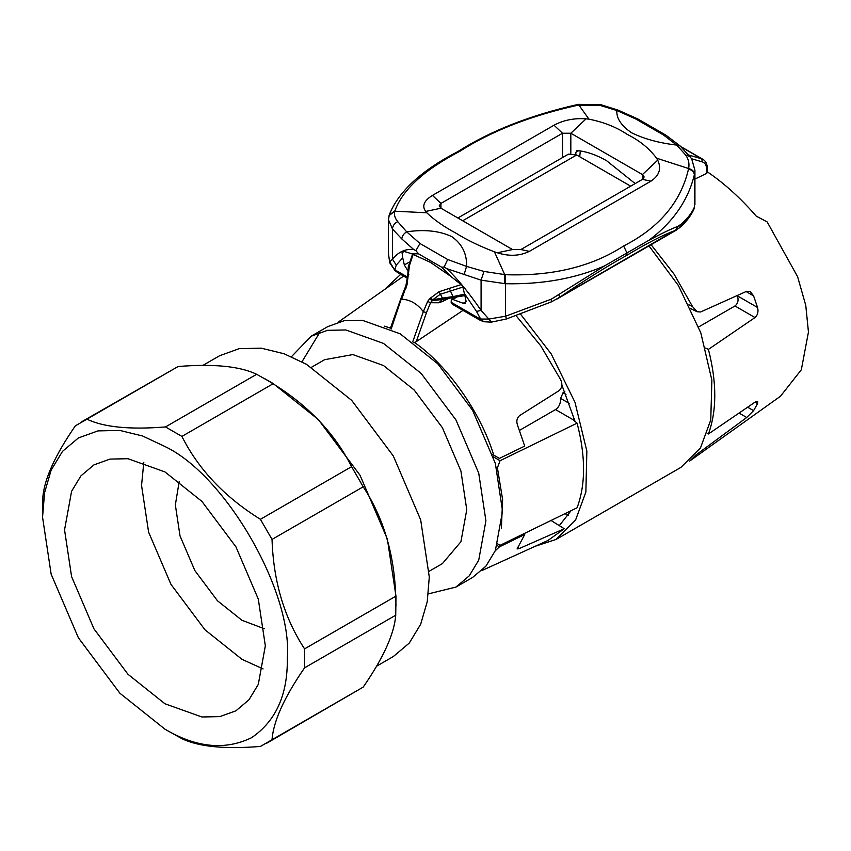 <?xml version="1.0" encoding="UTF-8"?>
<svg xmlns="http://www.w3.org/2000/svg" width="851" height="851" viewBox="0 0 851 851"><rect width="100%" height="100%" fill="white"/><g stroke="black" fill="none" stroke-linecap="round" stroke-linejoin="round"><path stroke-width="1.28" d="M164.945 729.169L119.885 693.235L78.398 637.814L51.145 574.17L42.55 517.185L44.592 492.644L51.145 470.124L62.495 451.37L78.398 437.946L97.971 430.893L119.895 430.436L142.67 436.02L164.945 446.52C225.494 475.166 292.808 591.743 287.33 658.504C287.755 694.82 275.809 721.233 251.481 737.743C225.026 750.55 196.177 747.689 164.945 729.169L181.901 738.668C198.602 746.731 224.77 749.316 260.417 746.444L272.033 739.732C273.405 721.244 284.245 697.277 304.562 667.844L395.726 615.209C394.364 633.697 383.524 657.663 363.207 687.097L272.033 739.732M86.951 419.16L178.114 366.515C213.761 363.643 239.939 366.238 256.64 374.302L165.477 426.936C129.82 429.808 103.652 427.213 86.951 419.16L75.335 425.862C55.017 455.296 44.178 479.262 42.805 497.75L42.55 517.185M260.417 519.312C224.77 497.144 198.602 469.518 181.901 436.414L273.065 383.78C308.711 405.938 334.89 433.574 351.591 466.678L260.417 519.312L272.033 539.428L363.207 486.793C383.524 517.802 394.364 554.288 395.726 596.243L304.562 648.877C284.245 617.858 273.405 581.382 272.033 539.428M256.64 374.302L273.182 383.546L318.391 419.607L360.016 475.22L387.365 539.087L395.992 596.253L395.726 615.209M273.182 383.546L264.852 378.738L273.065 383.78M351.591 466.678L363.207 486.793M395.726 596.243L395.992 605.869M363.207 687.097L266.406 743.402M80.962 422.192L178.114 366.515M304.562 648.877L304.562 667.844M165.477 426.936L181.901 436.414M264.321 628.74L241.961 620.294L217.441 600.742L194.858 570.574L180.029 535.939L175.349 504.93L179.221 481.336M263.087 668.918L241.961 659.312L205.006 629.836L170.966 584.371L148.606 532.162L141.553 485.421L143.808 462.306M164.945 703.777L127.99 674.3L93.95 628.836L71.59 576.627L64.548 529.886L71.59 491.282L80.909 475.89L93.95 464.88L110.002 459.093L127.99 458.721L164.945 471.911L201.9 501.388L235.94 546.853L258.289 599.072L265.342 645.813L258.289 684.417L248.971 699.799L235.929 710.808L219.877 716.595L201.9 716.978L164.945 703.777M202.836 365.419L219.643 355.718L239.28 348.633L261.278 348.176L284.138 353.782L306.488 364.324L351.686 400.374L393.322 455.987L420.671 519.855L429.287 577.031L427.245 601.646L420.671 624.251L409.278 643.069L393.322 656.536L376.514 666.237M311.445 367.302L324.625 359.686L352.857 354.58L383.503 365.526L414.15 389.971L442.371 427.67L460.912 470.965L466.763 509.728L460.912 541.747L442.371 563.639L429.191 571.244M291.446 356.707L311.083 336.241L327.465 330.337L345.804 329.954L383.503 343.41L421.192 373.472L455.913 419.851L478.719 473.113L485.91 520.791L478.719 560.171L469.22 575.861L455.913 587.094L428.372 593.87M301.945 361.803L319.891 332.262M311.083 336.241L327.741 326.624L344.112 320.721L362.452 320.338L400.151 333.794L437.85 363.866L472.56 410.235L495.367 463.497L502.558 511.174L495.367 550.554L485.868 566.245L472.56 577.478L455.913 587.094M400.651 274.373L386.173 287.915M535.311 546.225L556.075 539.46L575.595 520.004L585.871 492.059L586.85 451.083L574.968 402.268L551.225 353.952L520.652 314.296M561.83 384.95L575.18 421.788M571.053 510.706L559.458 525.439M457.87 217.984L568.415 154.159L576.659 154.978L630.687 186.167M648.994 245.896L678.385 285.542L700.83 332.89L711.872 380.227L710.766 419.958L700.49 447.903L680.97 467.348L556.075 539.46M681.343 146.883L702.926 159.339C705.745 160.988 707.224 164.02 707.362 168.434L706.67 169.392L706.67 173.37L707.362 172.455M691.682 158.775L702.362 161.903L701.692 158.829L702.926 159.35M689.618 461.082L780.495 396.226L801.334 369.749L808.45 332.06L805.769 305.371L797.61 276.724L767.187 221.951L756.199 216.09C740.976 198.538 725.041 184.018 708.383 172.54L706.628 171.359M706.67 173.37L694.927 179.082M391.162 329.06L401.491 298.233M390.503 328.071L400.938 298.393M384.578 326.178L390.481 328.146M461.253 284.564L439.073 291.712L429.702 298.658L427.649 301.435L423.319 311.679C417.405 303.807 410.193 299.637 401.672 299.18L405.576 288.308M405.821 288.829L406.342 286.01M406.842 285.468L407.076 284.425L406.438 284.606M407.076 284.425L409.48 265.416L413.182 254.258M430.436 297.914L432.733 299.786L440.244 294.286L463.327 286.915M429.702 298.658L432.01 300.839L432.733 299.786L442.435 298.105L439.073 291.712M427.649 301.435L430.553 302.722L432.01 300.839L441.126 299.563M412.682 341.921L423.319 311.679L426.468 312.657L430.553 302.722L438.967 302.765L442.329 299.35L442.435 298.105L453.104 296.584L452.806 297.371M413.841 342.762L416.267 341.655L426.468 312.657M443.722 299.18L443.105 301.211L448.605 298.478M463.018 310.381L416.267 341.655M464.518 294.223L453.104 296.584L449.147 288.308M579.744 156.754L580.286 150.946M492.569 454.455L499.42 458.402L524.705 446.094L517.674 425.596C516.142 421.49 516.759 418.171 519.525 415.639L559.192 390.577C562.192 387.673 562.649 384.003 560.575 379.535L540.747 345.836L516.185 315.838M414.043 342.187C447.062 364.696 480.73 412.405 493.74 455.125M338.272 322.103L403.608 276.086M651.1 244.684L674.056 274.139L692.523 306.562L688.927 304.775M497.41 543.768L500.08 545.321L577.095 507.76C585.711 484.527 585.711 456.327 577.095 423.149L500.08 460.71L497.41 467.795L502.611 499.558L501.367 528.471M755.007 402.161L757.55 403.629L757.677 401.31L755.007 402.161L708.415 433.989L707.224 433.436M523.556 533.875L524.705 534.534L517.078 548.959L519.525 548.448L517.44 547.246M519.514 430.372L555.522 409.576L572.723 419.511L574.255 418.384M565.958 394.438L563.022 392.736L560.618 398.406C560.703 403.491 559.001 407.214 555.522 409.576M563.022 392.736L564.819 391.705M698.65 326.944L734.966 305.977L755.007 317.551C757.752 315.083 758.603 311.732 757.55 307.488L737.392 295.85C738.774 300.18 737.966 303.562 734.966 305.977M739.062 413.054L746.731 417.49L753.592 410.661L747.614 407.204M746.731 417.49L695.969 454.945L690.767 460.019M757.55 403.629L753.592 410.661M572.723 419.511L577.095 423.149M519.525 548.448L564.256 528.716L551.023 520.472M497.271 545.619L499.42 546.853L495.271 550.788M524.705 534.534L499.42 546.853M746.093 291.542L753.592 295.882L750.252 291.563L746.731 291.255L700.618 311.977L697.107 311.753L692.523 306.562M753.592 295.882L757.55 307.488M755.007 317.551L708.415 349.378C716.893 382.482 716.893 410.682 708.415 433.989M708.415 349.378L705.628 348.08M497.41 467.795L496.612 468.007M493.346 456.817L500.08 460.71M564.256 528.716L548.065 540.417L481.751 570.617M618.411 110.258L616.815 110.502C616.379 118.385 621.315 125.81 631.612 132.767C643.962 138.883 658.993 142.989 676.715 145.085L680.172 145.989L666.142 135.32L663.429 134.947L676.715 145.085L685.651 154.999C688.576 159.094 689.565 163.605 688.619 168.53L688.502 169.062C680.8 202.144 659.185 227.791 623.655 245.982L627.027 253.13L626.028 255.768C647.143 243.099 663.652 234.631 675.556 230.366L677.97 226.313C670.333 229.259 660.695 233.908 649.079 240.227M576.553 150.744L577.361 150.584C586.733 151.521 596.487 154.914 606.635 160.743L635.144 183.582M693.767 209.633L694.373 207.219L694.373 174.721C688.172 200.304 673.067 222.132 649.058 240.195L604.412 265.98C575.35 278.543 542.406 284.457 505.568 283.734L505.515 274.713C552.437 276.256 591.817 266.682 623.655 245.982M679.279 227.972L681.268 224.121L677.97 226.313M626.028 255.768C607.423 266.033 585.371 279.819 559.862 297.159L679.428 227.845C685.938 222.271 690.746 216.133 693.852 209.431L694.373 207.219C691.778 213.048 687.406 218.686 681.268 224.121M656.578 158.19L657.695 160.169C661.663 168.498 659.408 175.497 650.93 181.167L529.375 251.353C519.897 256.045 509.206 256.523 497.292 252.779L494.42 251.811C479.73 246.216 466.965 240.025 456.104 233.248C443.945 226.738 434.18 219.92 426.808 212.771L425.691 211.442C421.724 206.016 423.979 200.666 432.457 195.4L554.012 125.214C563.479 120.119 574.18 117.991 586.094 118.832L588.966 119.161C603.646 122.076 616.422 127.161 627.283 134.415C639.431 140.447 649.196 148.372 656.578 158.19L688.619 168.53C692.193 169.509 694.161 171.359 694.522 174.104L694.373 174.721C694.022 171.976 692.065 170.094 688.502 169.062M694.522 174.104L694.916 170.285L691.661 158.754L680.172 145.989M650.93 181.167L642.441 179.38L644.164 176.976L642.441 174.572L570.83 133.235L562.511 133.235L440.946 203.41L439.222 205.814L440.946 208.218L512.547 249.556L520.876 249.556L642.441 179.38L642.441 174.572L657.695 160.169M483.793 321.742L480.751 319.029L488.836 319.082L491.431 322.135M444.137 266.98L446.849 268.661C457.487 278.745 468.901 292.648 481.081 310.381L476.528 311.445L464.338 293.372L462.614 285.776L450.626 276.245L441.69 267.214L444.137 266.98L447.7 259.502L466.571 266.406L483.985 271.437L505.515 274.713M506.398 318.636L505.568 316.221L505.568 283.734L481.081 280.149L481.081 310.381L488.836 319.082L505.568 316.221L551.331 299.148L604.412 266.012M483.985 271.437L481.081 280.149L446.849 268.661M464.008 274.852L466.571 266.406C467.008 253.832 462.072 243.897 451.775 236.599C439.424 230.823 424.394 229.227 406.672 231.823L397.736 221.643C394.811 218.079 393.822 214.59 394.768 211.197L394.885 210.835C402.576 189.73 424.202 169.902 459.731 151.35L457.732 151.669M411.639 253.747L418.554 253.853L415.894 250.673L413.703 249.524C405.395 248.662 398.321 251.896 392.492 259.236L396.258 265.097L402.725 257.8L402.044 252.683L403.204 251.141L411.639 253.747L430.542 262.406L450.626 276.245M479.836 320.093L478.432 318.04L483.655 321.71M558.841 295.084L559.862 297.159L551.501 301.828L506.473 318.955L491.335 322.146L483.73 321.731L479.773 320.05L452.477 304.296L451.147 302.286L478.432 318.04M551.257 301.797L551.331 299.148M464.338 293.372L465.944 300.52L465.295 303.328L463.157 303.286L452.775 299.435L451.349 299.403L451.147 302.286M494.42 251.822L504.749 274.692L504.643 283.723M665.939 135.192L637.92 119.012L635.686 118.938L616.815 110.502L599.402 105.205L577.872 105.194C530.939 115.63 491.57 131.011 459.731 151.35M577.361 150.584L575.829 152.35L575.829 154.531M457.7 151.691C490.378 130.916 530.322 115.193 577.552 104.535L577.872 105.194M588.966 119.161L578.393 104.365L577.552 104.535M395.141 270.735L389.694 261.842L389.832 263.033M457.912 151.574C421.458 170.349 398.587 191.411 389.311 214.76L388.471 219.739L392.492 229.015L392.492 259.236L389.694 261.842L388.46 254.077M397.736 221.643C394.438 223.302 392.683 225.76 392.492 229.015L401.789 238.929L413.703 249.524M415.894 250.673L419.958 243.482L406.672 231.823C403.725 233.674 402.097 236.035 401.789 238.929M407.512 278.33L398.555 273.16L394.896 269.512L395.29 270.863M389.215 215.08L394.885 210.835M426.808 212.782L394.768 211.197L389.035 215.643M402.725 257.8L404.331 264.948L407.959 270.969M462.699 220.771L576.659 154.978M702.362 161.903C705.128 162.86 706.564 165.36 706.67 169.392M681.555 147.202L701.692 158.829L689.055 155.127M408.863 274.256L407.895 275.607M409.48 265.416L408.427 267.108M438.967 302.765L443.105 301.211M565.075 513.621L568.17 515.408M569.457 403.512L560.618 398.406M690.225 156.616L685.651 154.999M480.592 318.987L476.528 311.445M466.082 301.594L463.157 303.286M456.466 297.307L452.775 299.435M529.375 251.353L520.876 249.556M497.292 252.779L512.547 249.556M635.686 118.938L663.429 134.947M575.829 152.35L578.637 150.723M600.934 104.694L599.402 105.205M586.094 118.832L570.83 133.235L570.83 153.414M554.012 125.214L562.511 133.235L562.511 157.573M394.896 269.512L396.258 265.097M441.69 267.214L418.554 253.853M447.7 259.502L419.958 243.482M404.204 251.428L402.044 252.683M407.65 277.171L397.215 271.15M409.086 262.204L404.331 264.948M425.691 211.442L440.946 208.218L440.946 203.41L432.457 195.4M707.362 172.381L707.362 168.434M400.927 298.414L405.906 285.67L407.778 275.213L408.32 266.544L412.618 254.066M441.797 299.435L441.063 299.573M464.837 295.595L442.371 299.371M696.969 311.679L690.799 308.626M694.927 170.285L694.927 204.655M556.862 299.095L676.247 230.164M451.349 299.403L454.413 297.637M578.393 104.365L600.849 104.673L618.347 110.236L637.771 118.949M398.566 273.171L395.055 270.661L389.779 262.885L388.46 254.013M388.46 219.739L388.46 254.109"/></g></svg>
